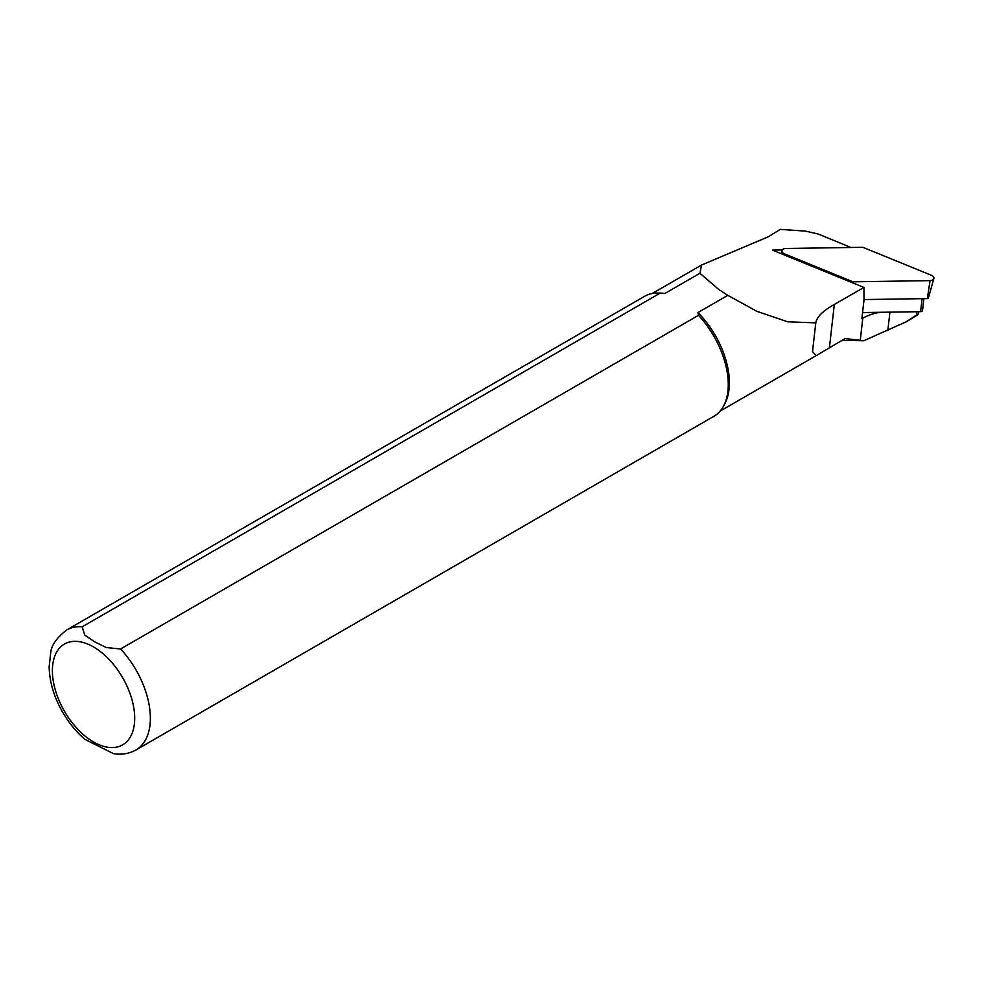 <?xml version="1.0" encoding="UTF-8"?>
<svg xmlns="http://www.w3.org/2000/svg" width="983" height="983" viewBox="0 0 983 983"><rect width="100%" height="100%" fill="white"/><g stroke="black" fill="none" stroke-linecap="round" stroke-linejoin="round"><path stroke-width="1.47" d="M664.84 293.487L660.085 293.167L82.179 626.81A69.277 39.996 60 0 0 66.746 629.943L644.639 296.288A69.277 39.996 60 0 1 658.008 293.057L660.527 293.106A67.888 39.197 60 0 1 664.84 293.487L699.908 273.249L701.592 265.017L768.325 236.78L780.232 229.383L805.433 231.116L818.225 234.028L850.922 247.483M782.308 249.94L772.417 250.1L863.922 287.454L834.321 304.435C822.845 310.898 816.676 317.042 815.792 322.866L812.511 351.595L816.222 355.625L845.11 338.57L863.811 340.732L842.062 340.339M815.792 322.866L787.715 321.81L756.799 311.292L727.789 295.342L697.918 312.582A67.888 39.197 60 0 1 724.618 404.124L723.402 406.335A69.277 39.996 60 0 1 713.916 416.288L136.023 749.931A69.277 39.996 60 0 0 120.577 648.989L698.483 315.334L697.918 312.582M699.908 273.249L718.708 289.432L727.789 295.342M82.179 626.81L84.698 635.043L94.589 641.813L106.348 647.539L120.577 648.989M658.008 293.057A69.277 39.996 60 0 1 660.085 293.167M698.483 315.334A69.277 39.996 60 0 1 723.402 406.335M136.023 749.931C129.117 753.764 121.573 754.993 113.414 753.617L85.103 739.474M916.955 315.31L906.191 321.797L916.537 314.99C918.908 313.528 919.044 313.638 916.955 315.31C919.044 313.638 918.908 313.528 916.537 314.99L916.906 311.722M863.811 340.732L906.191 321.797M922.079 298.672L920.604 311.672L880.092 312.299A47.11 30.313 6.5 0 0 862.779 318.222L861.87 318.738L864.008 299.938L863.922 287.454M880.092 312.299L862.57 312.569M920.604 311.672A2.212 1.425 6.5 0 0 922.533 310.481L923.873 298.648M863.996 299.569L927.374 298.586A1.192 0.774 -173.5 0 0 928.394 298.033L933.85 278.533A4.436 2.851 -173.5 0 0 931.565 275.351L862.865 247.298L785.798 248.49A4.436 2.851 6.5 0 0 781.927 251.169A4.436 2.851 6.5 0 0 784.274 253.761L852.974 281.814L852.875 282.944M852.974 281.814L930.053 280.622L927.374 298.586M933.85 278.533A4.436 2.851 -173.5 0 1 930.053 280.622M93.545 646.949A58.194 33.594 60 0 1 129.178 738.798A58.194 33.594 60 0 1 57.911 697.647A58.194 33.594 60 0 1 93.545 646.949M887.821 330.607L889.91 312.139M860.26 340.499L862.779 318.222M829.431 347.626L834.321 304.435M784.274 253.761L784.237 254.916M720.121 411.103L816.222 355.625M652.233 293.512L701.592 265.017M66.746 629.943C56.768 637.684 51.423 645.229 50.735 652.589L49.15 666.806C49.494 681.821 53.942 696.873 62.507 711.975C68.81 722.91 76.404 732.126 85.288 739.634M720.318 290.55L718.794 289.481M918.7 311.697L918.454 313.909M815.595 324.587L815.325 326.884M812.757 349.629L812.536 351.607M782.063 254.032L781.927 251.169"/></g></svg>
